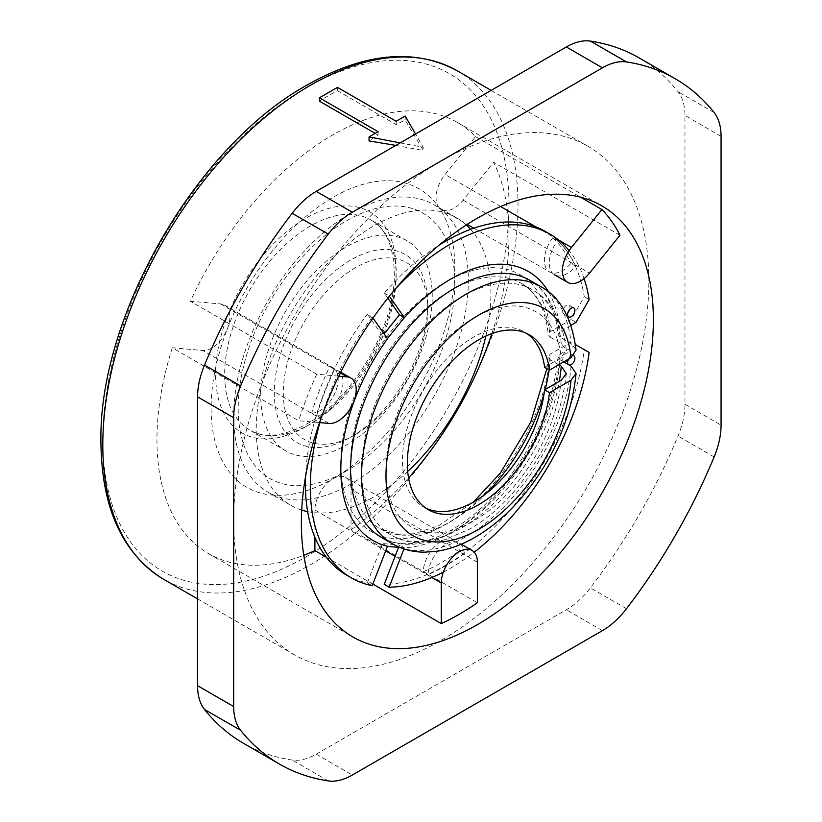 <?xml version="1.0" encoding="UTF-8"?>
<svg xmlns="http://www.w3.org/2000/svg" width="822" height="822" viewBox="0 0 822 822"><rect width="100%" height="100%" fill="white"/><g stroke="black" fill="none" stroke-linecap="round" stroke-linejoin="round"><path stroke-width="0.62" stroke-dasharray="4.11 3.08" d="M372.993 318.052L367.311 314.107L382.569 335.808L384.121 333.886M387.45 338.623L382.569 335.808M372.202 316.922A198.503 114.607 120 0 0 319.892 422.611M398.588 547.37L399.482 545.058L382.569 543.548L367.311 582.87A198.503 114.607 -60 0 1 346.535 575.092M305.579 476.4A198.503 114.607 -60 0 1 367.311 314.107M575.441 344.552L584.267 349.648A198.503 114.607 -60 0 1 445.781 565.259A198.503 114.607 -60 0 1 384.223 584.38M571.156 342.075L550.288 354.118L548.264 356.769L550.267 359.769A141.538 81.717 -60 0 1 549.127 369.9M486.429 493.292A141.538 81.717 -60 0 1 379.898 528.577A141.538 81.717 -60 0 1 379.898 365.143A141.538 81.717 -60 0 1 521.436 283.426A141.538 81.717 -60 0 1 550.267 337.226L548.264 334.605L550.288 331.574L571.156 319.522L584.267 296.814A198.503 114.607 -60 0 0 545.027 231.28M387.82 298.17L384.223 293.064A198.503 114.607 -60 0 1 439.082 245.162M569.677 309.514A5.179 2.99 120 0 0 568.958 305.116A5.179 2.99 120 0 0 566.368 305.373A5.179 2.99 120 0 0 562.988 309.935A5.179 2.99 120 0 0 563.779 314.086A5.179 2.99 120 0 0 566.368 313.829A5.179 2.99 120 0 0 567.951 312.504M569.101 358.762A5.179 2.99 120 0 0 568.958 353.039A5.179 2.99 120 0 0 566.368 353.296A5.179 2.99 120 0 0 562.988 357.858A5.179 2.99 120 0 0 563.779 362.009A5.179 2.99 120 0 0 566.368 361.752A5.179 2.99 120 0 0 567.951 360.426M569.173 365.019A5.179 2.99 -60 0 1 568.66 364.824A5.179 2.99 -60 0 1 568.238 364.485M568.526 359.091A5.179 2.99 -60 0 1 571.249 356.111A5.179 2.99 -60 0 1 573.602 355.741M400.078 547.493L404.362 547.873L403.962 548.911M558.046 356.769C554.049 399.143 537.29 439.955 507.78 479.226C487.538 505.006 465.869 523.46 442.77 534.588C417.966 545.767 397.488 546.702 381.326 537.372A148.443 85.704 120 0 0 491.155 502.273A148.443 85.704 120 0 0 560.059 359.759L558.046 356.769L560.08 354.107L575.534 345.189M443.335 572.091A198.503 114.607 120 0 0 450.662 568.074A198.503 114.607 120 0 0 474.222 552.178M404.362 547.873L399.482 545.058M387.45 546.363L382.569 543.548M584.267 349.648L589.148 352.463M558.816 364.701L550.267 359.769M560.059 359.759L563.717 361.875M544.585 367.28L561.19 357.693L566.276 350.059C562.68 320.559 551.398 300.451 532.42 289.765A141.538 81.717 120 0 0 390.882 371.482A141.538 81.717 120 0 0 390.882 534.917A141.538 81.717 120 0 0 489.501 507.266A141.538 81.717 120 0 0 559.289 381.336M425.868 508.15A100.972 58.3 -60 0 1 423.371 506.835A100.972 58.3 -60 0 1 423.361 390.245A100.972 58.3 -60 0 1 524.344 331.944A100.972 58.3 -60 0 1 526.727 333.455M576.037 349.874L571.043 343.545L560.059 337.205A148.443 85.704 120 0 0 529.769 280.261C545.859 289.56 555.292 307.664 558.046 334.585L560.059 337.205M570.982 325.255L560.08 331.554L558.046 334.585M576.037 322.347L571.156 319.522M550.267 337.226L561.251 343.565L566.276 350.059M395.197 289.149A198.503 114.607 120 0 0 389.114 295.879L389.361 296.239M584.082 278.627A198.503 114.607 120 0 0 569.112 250.659M384.223 293.064L389.114 295.879M589.148 299.64L584.267 296.814M367.311 582.87L372.202 585.685M427.728 304.171A108.504 62.647 120 0 0 351.015 259.875A108.504 62.647 120 0 0 274.291 392.762A108.504 62.647 120 0 0 351.015 437.057A108.504 62.647 120 0 0 427.728 304.171L427.728 309.38A102.113 58.958 -60 0 1 355.525 434.448A102.113 58.958 -60 0 1 283.313 392.762A102.113 58.958 -60 0 1 355.525 267.695A102.113 58.958 -60 0 1 427.728 309.38M233.674 416.209A165.941 95.804 -60 0 1 306.103 249.22A165.941 95.804 -60 0 1 433.975 204.76A165.941 95.804 -60 0 1 468.345 280.723A165.941 95.804 -60 0 1 395.916 447.723A165.941 95.804 -60 0 1 268.044 492.173A165.941 95.804 -60 0 1 233.674 416.209M485.843 336.064A165.941 95.804 120 0 0 490.909 293.752A165.941 95.804 120 0 0 470.636 229.317M466.331 224.961A165.941 95.804 120 0 0 456.539 217.789A165.941 95.804 120 0 0 328.666 262.239A165.941 95.804 120 0 0 256.238 429.238A165.941 95.804 120 0 0 290.608 505.201A165.941 95.804 120 0 0 301.715 510.092M307.644 511.633A165.941 95.804 120 0 0 407.691 471.438M423.227 571.722L428.108 574.537A25.533 14.734 -60 0 1 439.575 549.332A25.533 14.734 -60 0 1 458.912 542.828A25.533 14.734 -60 0 1 464.194 553.709L459.303 550.894A25.533 14.734 120 0 0 454.032 540.013A25.533 14.734 120 0 0 434.684 546.517A25.533 14.734 120 0 0 423.227 571.722A198.503 114.607 120 0 0 441.27 562.649A198.503 114.607 120 0 0 459.303 550.894M464.194 553.709A198.503 114.607 -60 0 1 446.151 565.474A198.503 114.607 -60 0 1 428.108 574.537M314.908 537.311L314.908 510.01A25.533 14.734 -60 0 1 332.961 478.743A25.533 14.734 -60 0 1 345.723 477.479A25.533 14.734 -60 0 1 351.015 489.172L351.015 529.789L477.377 602.742M491.905 333.578A248.912 143.706 120 0 0 508.962 236.428A248.912 143.706 120 0 0 493.601 162.263L463.146 200.167A25.533 14.734 -60 0 1 441.352 209.435A25.533 14.734 -60 0 1 438.486 206.774A172.322 99.493 -60 0 1 454.813 267.695A172.322 99.493 -60 0 1 332.961 478.743L332.961 478.743A172.322 99.493 -60 0 1 211.11 408.39A172.322 99.493 -60 0 1 227.437 328.615A172.322 99.493 -60 0 1 438.486 206.774A25.533 14.734 -60 0 1 445.092 174.48L475.558 136.586A248.912 143.706 120 0 0 457.412 122.478A248.912 143.706 120 0 0 190.365 301.242L220.82 303.955A25.533 14.734 -60 0 1 224.56 305.116A25.533 14.734 -60 0 1 229.852 316.799A25.533 14.734 -60 0 1 227.437 328.615A25.533 14.734 -60 0 1 202.777 350.491L172.312 347.768L298.674 420.72L319.553 422.58M351.015 529.789A248.912 143.706 120 0 0 408.555 477.931M619.973 235.226L493.601 162.263M552.795 237.784A25.533 14.734 120 0 0 549.661 271.959A25.533 14.734 120 0 0 570.838 263.441L575.719 266.266A25.533 14.734 -60 0 1 554.542 274.784A25.533 14.734 -60 0 1 557.676 240.599L552.795 237.784A198.503 114.607 120 0 1 570.838 263.441M557.676 240.599A198.503 114.607 -60 0 1 575.719 266.266M475.558 136.586L580.548 197.198M338.777 376.168L316.727 374.195L190.365 301.242M316.727 374.195A248.912 143.706 120 0 0 298.674 420.72M172.312 347.768A248.912 143.706 120 0 0 156.951 439.657A248.912 143.706 120 0 0 208.5 553.607A248.912 143.706 120 0 0 303.801 555.302M372.828 584.072L326.293 557.203M311.702 413.055A25.533 14.734 120 0 0 338.161 379.332A25.533 14.734 120 0 0 332.879 367.65A25.533 14.734 120 0 0 329.745 366.561L334.626 369.386A25.533 14.734 -60 0 1 337.76 370.465A25.533 14.734 -60 0 1 343.041 382.148A25.533 14.734 -60 0 1 316.583 415.87L311.702 413.055A198.503 114.607 120 0 1 329.745 366.561M316.583 415.87A198.503 114.607 -60 0 1 334.626 369.386M454.813 267.695L454.813 283.333A153.18 88.437 120 0 0 346.494 220.789A153.18 88.437 120 0 0 238.185 408.39A153.18 88.437 120 0 0 346.494 470.924A153.18 88.437 120 0 0 454.813 283.333M260.749 395.372A121.266 70.014 -60 0 1 313.685 273.336A121.266 70.014 -60 0 1 407.126 240.846A121.266 70.014 -60 0 1 432.238 296.352A121.266 70.014 -60 0 1 379.312 418.388A121.266 70.014 -60 0 1 285.861 450.877A121.266 70.014 -60 0 1 260.749 395.372M648.866 280.723A293.588 169.507 120 0 0 588.059 146.326A293.588 169.507 120 0 0 361.824 224.981A293.588 169.507 120 0 0 233.674 520.429A293.588 169.507 120 0 0 294.482 654.836A293.588 169.507 120 0 0 520.716 576.181A293.588 169.507 120 0 0 648.866 280.723M375.181 133.359L378.089 135.034A293.588 169.507 120 0 0 369.057 140.932M337.472 87.389L337.472 90.739A293.588 169.507 120 0 0 319.419 101.168M337.472 90.739L396.142 124.615A293.588 169.507 120 0 1 405.164 120.084L423.217 150.447L423.217 147.313L415.542 134.027M395.834 145.402L423.217 150.447M400.201 142.884L423.217 147.313M378.089 135.034L378.089 131.684M396.142 121.266L396.142 124.615M405.164 116.046L405.164 120.084M639.115 57.889A395.701 228.465 -60 0 1 678.027 91.704A63.818 36.846 -60 0 1 684.973 115.46L684.973 404.29A63.818 36.846 -60 0 1 678.027 436.071A395.701 228.465 -60 0 1 590.391 587.874A63.818 36.846 -60 0 1 566.337 609.77L316.203 754.185A63.818 36.846 -60 0 1 292.149 760.052A395.701 228.465 -60 0 1 243.415 743.263M550.288 331.574A148.443 85.704 120 0 0 440.89 284.936A148.443 85.704 120 0 0 340.822 463.783A148.443 85.704 120 0 0 440.89 527.077A148.443 85.704 120 0 0 550.288 354.118M560.08 354.107A155.348 89.69 -60 0 1 403.386 547.791M561.19 380.247A124.276 71.75 -60 0 1 468.961 523.532A124.276 71.75 -60 0 1 385.98 470.122A124.276 71.75 -60 0 1 468.961 320.899A124.276 71.75 -60 0 1 561.19 357.693M571.043 366.098A148.443 85.704 -60 0 1 502.139 508.623A148.443 85.704 -60 0 1 392.31 543.722M540.753 286.611A148.443 85.704 -60 0 1 571.043 343.545M548.572 291.974A155.348 89.69 -60 0 1 560.08 331.554M545.171 389.494A141.538 81.717 -60 0 1 544.143 393.337M561.251 343.565A141.538 81.717 120 0 0 532.42 289.765L521.436 283.426C536.602 292.159 545.541 309.216 548.264 334.605M477.377 562.125L351.015 489.172M314.908 510.01L385.703 550.884M395.115 556.319L431.797 577.496M463.146 200.167L589.508 273.12M558.323 239.86L535.831 226.872M500.629 206.548L445.092 174.48M329.139 423.443L202.777 350.491M220.82 303.955L340.349 372.972M310.397 226.009A121.266 70.014 120 0 0 224.642 374.524A121.266 70.014 120 0 0 249.765 430.04A121.266 70.014 120 0 0 310.397 424.029A121.266 70.014 120 0 0 396.142 275.514A121.266 70.014 120 0 0 371.02 219.998A121.266 70.014 120 0 0 310.397 226.009M305.876 426.639A127.646 73.692 120 0 0 396.142 270.304A127.646 73.692 120 0 0 305.876 218.19A127.646 73.692 120 0 0 215.621 374.524A127.646 73.692 120 0 0 305.876 426.639M102.801 439.657A287.207 165.818 -60 0 1 305.876 87.913A287.207 165.818 -60 0 1 508.962 205.161A287.207 165.818 -60 0 1 305.876 556.915A287.207 165.818 -60 0 1 102.801 439.657M457.186 70.764A293.588 169.507 -60 0 1 517.994 205.161A293.588 169.507 -60 0 1 310.397 564.735A293.588 169.507 -60 0 1 163.599 579.274M328.255 780.9L292.149 760.052M316.203 754.185L352.309 775.033M602.444 630.618L566.337 609.77M626.487 608.712L590.391 587.874M714.133 456.919L678.027 436.071M684.973 404.29L721.069 425.138M721.069 136.308L684.973 115.46M714.133 112.542L678.027 91.704M568.66 364.824L563.779 362.009M573.838 355.854L568.958 353.039M423.371 506.835L428.252 509.661M524.344 331.944L529.224 334.76M573.838 307.942L568.958 305.116M568.66 316.902L563.779 314.086M566.276 373.63C561.683 416.384 544.174 455.84 513.76 491.988C500.156 507.616 485.514 519.966 469.814 529.029L443.88 540.023L421.922 543.054C410.671 543.003 400.324 540.29 390.882 534.917L379.898 528.577L397.91 534.31L413.939 533.766L438.321 525.895L473.38 502.108M546.877 368.605L548.264 356.769M433.975 204.76L456.539 217.789M268.044 492.173L290.608 505.201M355.525 434.448L351.015 437.057M345.723 477.479L454.032 540.013M458.912 542.828L461.265 544.195M441.352 209.435L467.235 224.375M473.832 228.187L549.661 271.959M457.412 122.478L601.827 205.86M208.5 553.607L352.915 636.988M224.56 305.116L332.879 367.65M337.76 370.465L340.74 372.191M285.861 450.877L249.765 430.04C264.633 438.599 283.775 436.492 307.202 423.71C353.255 398.732 395.67 325.286 394.272 272.904C393.625 246.23 385.878 228.598 371.02 219.998L407.126 240.846M491.155 90.379L588.059 146.326M197.568 598.878L294.482 654.836M346.494 470.924L332.961 478.743"/><path stroke-width="1.23" d="M389.361 296.239L404.362 317.59L387.45 338.623L372.993 318.052M319.892 422.611A198.503 114.607 120 0 0 351.415 577.907A198.503 114.607 120 0 0 372.202 585.685L387.45 546.363L400.078 547.493M384.121 333.886L399.482 314.764L387.82 298.17M404.362 317.59L399.482 314.764M351.415 577.907L346.535 575.092A198.503 114.607 -60 0 1 305.579 476.4M403.962 548.911L389.114 587.196L384.223 584.38L398.588 547.37M439.082 245.162A198.503 114.607 -60 0 1 545.027 231.28L549.918 234.095A198.503 114.607 120 0 0 395.197 289.149M567.951 312.504A5.179 2.99 120 0 0 569.677 309.514M567.951 360.426A5.179 2.99 120 0 0 569.101 358.762M573.602 355.741A5.179 2.99 -60 0 1 573.838 355.854A5.179 2.99 -60 0 1 574.64 360.005A5.179 2.99 -60 0 1 571.249 364.567A5.179 2.99 -60 0 1 569.173 365.019M568.238 364.485A5.179 2.99 -60 0 1 568.526 359.091M575.534 345.189L576.037 344.891L575.441 344.552M474.222 552.178A198.503 114.607 120 0 0 589.148 352.463L576.037 344.891M389.114 587.196A198.503 114.607 120 0 0 443.335 572.091M566.255 373.846L561.19 380.247L544.585 389.834A100.972 58.3 -60 0 1 498.224 482.822A100.972 58.3 -60 0 1 425.868 508.15M566.276 373.63L561.251 366.109L558.816 364.701M563.717 361.875L571.043 366.098L576.068 373.599L570.982 380.226L549.466 392.649L544.585 389.834M526.727 333.455A100.972 58.3 -60 0 1 544.585 367.28L549.466 370.095A100.972 58.3 120 0 0 529.224 334.76A100.972 58.3 120 0 0 428.252 393.06A100.972 58.3 120 0 0 428.252 509.661A100.972 58.3 120 0 0 501.471 487.241A100.972 58.3 120 0 0 549.466 392.649M540.753 286.611L529.769 280.261A148.443 85.704 120 0 0 381.326 365.965A148.443 85.704 120 0 0 381.326 537.372L392.31 543.722A148.443 85.704 -60 0 1 392.31 372.315A148.443 85.704 -60 0 1 540.753 286.611C560.214 297.05 571.978 318.206 576.058 350.08L570.982 357.673L549.466 370.095M584.082 278.627A198.503 114.607 120 0 1 589.148 299.64L576.037 322.347L570.982 325.255M569.112 250.659A198.503 114.607 120 0 0 549.918 234.095M571.249 308.188A5.179 2.99 -60 0 1 573.838 307.942A5.179 2.99 -60 0 1 574.64 312.083A5.179 2.99 -60 0 1 571.249 316.645A5.179 2.99 -60 0 1 568.66 316.902A5.179 2.99 -60 0 1 567.868 312.761A5.179 2.99 -60 0 1 571.249 308.188M470.636 229.317A165.941 95.804 120 0 0 466.331 224.961M301.715 510.092A165.941 95.804 120 0 0 307.644 511.633M407.691 471.438A165.941 95.804 120 0 0 485.843 336.064M477.377 562.125A25.533 14.734 120 0 0 472.085 550.432A25.533 14.734 120 0 0 452.408 557.275A25.533 14.734 120 0 0 441.27 582.973L441.27 623.59A248.912 143.706 120 0 0 477.377 602.742L477.377 562.125M408.555 477.931A248.912 143.706 120 0 0 491.905 333.578M589.508 273.12L619.973 235.226A248.912 143.706 120 0 0 601.92 209.538L571.454 247.432A25.533 14.734 120 0 0 567.714 282.388A25.533 14.734 120 0 0 589.508 273.12M580.548 197.198L601.92 209.538M301.366 523.039A248.912 143.706 -60 0 1 410.014 272.544A248.912 143.706 -60 0 1 601.827 205.86A248.912 143.706 -60 0 1 653.377 319.809A248.912 143.706 -60 0 1 544.729 570.304A248.912 143.706 -60 0 1 352.915 636.988A248.912 143.706 -60 0 1 301.366 523.039M328.255 234.126A395.701 228.465 120 0 0 240.62 385.929A63.818 36.846 120 0 0 233.674 417.71L233.674 706.54A63.818 36.846 120 0 0 240.62 730.296A395.701 228.465 120 0 0 279.521 764.111A395.701 228.465 120 0 0 328.255 780.9A63.818 36.846 120 0 0 352.309 775.033L602.444 630.618A63.818 36.846 120 0 0 626.487 608.712A395.701 228.465 120 0 0 714.133 456.919A63.818 36.846 120 0 0 721.069 425.138L721.069 136.308A63.818 36.846 120 0 0 714.133 112.542A395.701 228.465 120 0 0 675.222 78.737A395.701 228.465 120 0 0 626.487 61.948A63.818 36.846 120 0 0 602.444 67.815L352.309 212.23A63.818 36.846 120 0 0 328.255 234.126L292.149 213.288A63.818 36.846 -60 0 1 316.203 191.382L566.337 46.967A63.818 36.846 -60 0 1 590.391 41.1A395.701 228.465 -60 0 1 639.115 57.889L675.222 78.737M303.801 555.302A248.912 143.706 120 0 0 314.908 550.627L326.293 557.203M441.27 623.59L372.828 584.072M314.908 537.311L314.908 550.627M319.553 422.58L329.139 423.443A25.533 14.734 120 0 0 356.214 389.751A25.533 14.734 120 0 0 350.922 378.069A25.533 14.734 120 0 0 347.192 376.918L338.777 376.168M375.181 133.359L319.419 101.168L319.419 97.808L337.472 87.389L396.142 121.266L405.164 116.046L415.542 134.027M400.201 142.884L369.057 136.894L369.057 140.932L395.834 145.402M369.057 136.894L378.089 131.684L319.419 97.808M279.521 764.111L243.415 743.263A395.701 228.465 -60 0 1 204.514 709.458A63.818 36.846 -60 0 1 197.568 685.692L197.568 396.862A63.818 36.846 -60 0 1 204.514 365.081A395.701 228.465 -60 0 1 292.149 213.288M388.436 546.455A155.348 89.69 -60 0 1 340.822 469.424A155.348 89.69 -60 0 1 388.436 337.41M570.982 357.673A131.181 75.737 120 0 0 473.852 318.073A131.181 75.737 120 0 0 385.98 475.763A131.181 75.737 120 0 0 473.852 531.998A131.181 75.737 120 0 0 570.982 380.226M403.386 318.802A155.348 89.69 -60 0 1 548.572 291.974M549.127 369.9A141.538 81.717 -60 0 1 545.171 389.494M544.143 393.337A141.538 81.717 -60 0 1 486.429 493.292M559.289 381.336A141.538 81.717 120 0 0 561.251 366.109M385.703 550.884L395.115 556.319M431.797 577.496L441.27 582.973M571.454 247.432L558.323 239.86M535.831 226.872L500.629 206.548M340.349 372.972L347.192 376.918M457.186 70.764C414.504 47.892 364.506 52.629 307.202 84.985L307.202 84.995C196.581 145.751 98.25 316.028 100.931 442.267C101.558 508.078 122.447 553.74 163.599 579.274A293.588 169.507 -60 0 1 102.801 444.877A293.588 169.507 -60 0 1 310.397 85.303A293.588 169.507 -60 0 1 457.186 70.764L491.155 90.379M204.514 365.081L240.62 385.929M197.568 396.862L233.674 417.71M233.674 706.54L197.568 685.692M240.62 730.296L204.514 709.458M626.487 61.948L590.391 41.1M566.337 46.967L602.444 67.815M352.309 212.23L316.203 191.382M392.31 543.722C402.122 549.302 412.891 552.117 424.604 552.178L437.777 551.13C450.107 549.096 462.406 544.544 474.674 537.506C491.155 527.981 506.537 515.014 520.829 498.584C552.97 460.351 571.382 418.686 576.058 373.589M473.38 502.108L500.31 473.123L530.673 422.333L546.877 368.605M461.265 544.195L472.085 550.432M467.235 224.375L473.832 228.187M554.542 274.784L567.714 282.388M340.74 372.191L350.922 378.069M163.599 579.274L197.568 598.878"/></g></svg>
